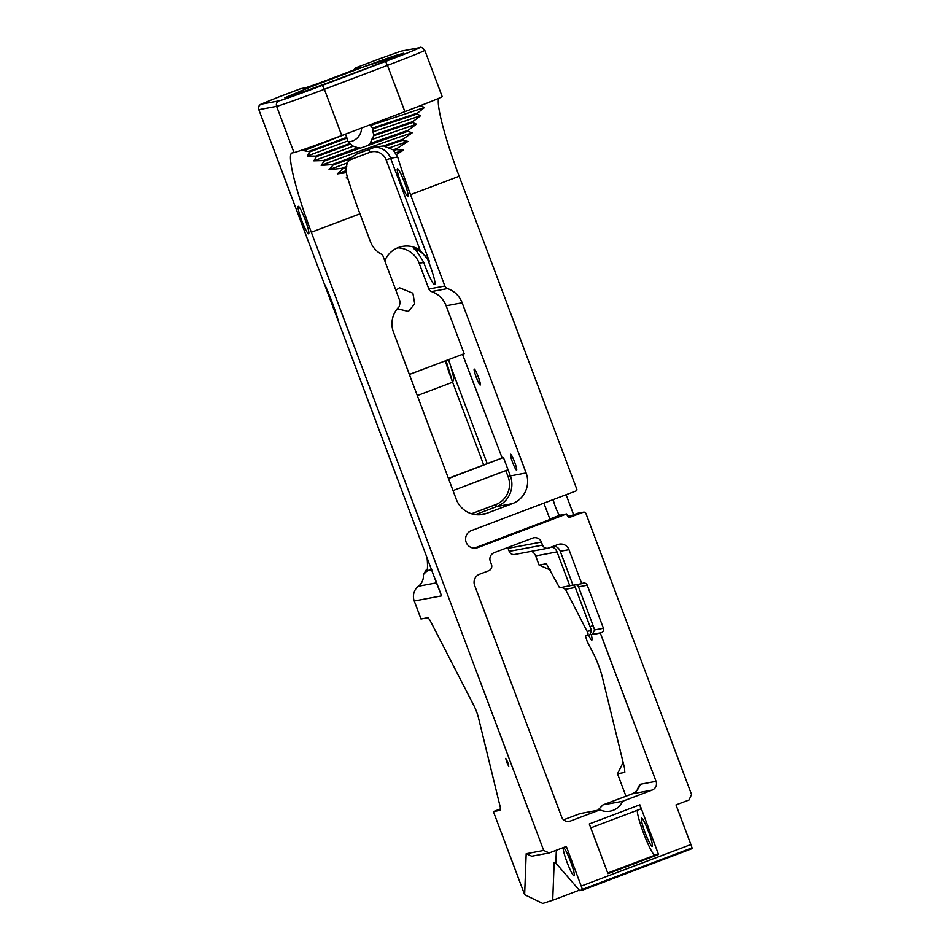 <?xml version="1.0" encoding="UTF-8"?>
<svg xmlns="http://www.w3.org/2000/svg" width="951" height="951" viewBox="0 0 951 951"><rect width="100%" height="100%" fill="white"/><g stroke="black" fill="none" stroke-linecap="round" stroke-linejoin="round"><path stroke-width="1.43" d="M401.179 51.199A4.291 4.256 -100.6 0 1 401.893 50.997L418.975 47.847A41.333 0.868 -20.6 0 1 385.476 61.47L387.485 65.381A45.612 0.951 -20.6 0 0 424.8 50.344L442.191 96.598A45.612 0.951 159.4 0 1 404.876 111.636L341.754 135.541A45.612 0.951 159.4 0 1 294.002 152.6L291.993 152.968A82.749 9.795 69.3 0 0 291.791 153.028A82.749 9.795 69.3 0 0 311.322 232.246L543.687 850.444L549.179 852.952L531.752 856.221L526.188 853.736L524.643 894.701L493.403 811.595L500.499 810.264L500.297 807.256L478.377 717.387A8.571 1.01 69.3 0 0 474.121 706.046L430.03 620.337L428.105 617.663L421.008 618.994L414.244 600.996A12.862 12.767 -100.6 0 1 418.428 586.244A12.862 12.767 79.4 0 0 423.361 574.606L426.084 570.125L427.32 569.542M549.179 852.952L566.332 846.449L581.227 886.082L690.902 844.536A8.571 1.01 69.3 0 1 692.043 847.864L692.173 848.601L579.706 890.659L555.86 863.104L556.335 850.242M507.739 762.203L508.749 766.268L506.74 762.393L505.742 758.327L507.739 762.203M543.687 850.444L526.188 853.736M323.887 282.792A33.285 3.935 69.3 0 1 338.687 322.163L258.827 109.686L276.622 106.346L294.002 152.6M338.687 322.163L436.461 582.892M308.611 233.851A14.705 1.736 69.3 0 1 301.764 220.561A14.705 1.736 69.3 0 1 298.234 206.343A14.705 1.736 69.3 0 1 298.269 206.331A14.705 1.736 69.3 0 1 305.128 219.622A14.705 1.736 69.3 0 1 308.647 233.839A14.705 1.736 69.3 0 1 308.611 233.851M360.013 147.94L358.004 147.797L323.292 160.553L324.267 161.052L407.599 131.333L412.247 132.748L402.915 139.274L383.538 145.955L375.229 147.072L356.589 154.145L351.597 157.402L347.139 163.001L345.807 170.776L347.103 176.149A82.749 9.795 -110.7 0 0 347.365 176.993L347.579 177.706A82.749 9.795 -110.7 0 0 359.965 213.832L370.403 241.59A23.823 23.644 -100.6 0 0 382.516 254.773L400.264 302.002L399.206 306.638A23.823 23.644 -100.6 0 0 393.488 332.208L456.325 499.394A23.823 23.644 -100.6 0 0 486.829 513.314L478.733 514.836M346.449 172.642L337.308 173.914L342.835 168.731L346.592 167.352M347.579 177.706L346.152 177.944L347.365 176.993M315.577 156.154L316.433 156.689L350.539 144.088L349.932 143.458L315.577 156.154L307.268 156.035L309.895 151.875L302.905 150.472L303.999 149.378M303.999 150.674L345.582 134.091M323.292 160.553L313.83 160.838L316.433 156.689M351.597 157.402L331.923 164.618L321.165 165.367L324.267 161.052M331.923 164.618L333.005 165.082L350.36 158.71M346.735 166.449L341.599 168.327L329.01 169.718L333.005 165.082M341.599 168.327L342.835 168.731M345.807 170.776L337.308 173.914M347.139 163.001L329.01 169.718M412.247 132.748C385.096 141.758 340.91 157.878 321.165 165.367M409.37 374.456L464.159 353.713L446.138 305.782A23.823 23.644 79.4 0 0 431.504 291.588L447.505 288.593A4.291 4.256 79.4 0 1 444.866 286.037L410.535 194.682A82.749 9.795 69.3 0 1 398.362 159.245L398.303 159.055A82.749 9.795 69.3 0 1 397.673 156.998L393.108 149.866L383.538 145.955M428.497 261.549C426.072 253.311 414.113 247.759 413.935 248.77C415.195 248.865 418.464 253.43 423.754 262.44A20.423 2.413 69.3 0 0 426.381 269.418A20.423 2.413 69.3 0 0 434.619 284.587A20.423 2.413 69.3 0 0 434.678 284.575A20.423 2.413 69.3 0 0 428.497 261.549L429.388 261.382L420.104 250.22A23.846 23.68 -100.6 0 0 384.798 260.836M397.589 247.842A23.846 23.68 79.4 0 1 419.189 263.296L428.865 289.033A4.291 4.256 -100.6 0 0 431.504 291.588M407.813 196.286A14.705 1.736 69.3 0 1 400.965 182.996A14.705 1.736 69.3 0 1 397.435 168.779A14.705 1.736 69.3 0 1 397.47 168.767A14.705 1.736 69.3 0 1 404.33 182.057A14.705 1.736 69.3 0 1 407.848 196.275A14.705 1.736 69.3 0 1 407.813 196.286M690.902 844.536L676.006 804.915L689.059 799.969L691.532 794.454L585.935 513.528A2.14 2.128 79.4 0 0 583.189 512.28L577.721 513.302A2.14 2.128 -100.6 0 1 578.113 513.195L577.352 513.421A2.14 1.32 -109.7 0 1 577.388 513.409L568.662 516.524L577.328 513.433A2.14 1.32 -109.7 0 1 577.352 513.421M447.505 288.593A23.823 23.644 -100.6 0 1 462.138 302.787L526.105 472.968A23.823 23.644 -100.6 0 1 512.363 503.65L486.829 513.314M438.625 98.357A82.749 9.795 -110.7 0 0 459.167 176.256L576.829 489.29A1.284 1.272 79.4 0 1 576.08 490.942L471.351 530.61A9.094 9.023 -100.6 0 0 476.225 548.049A9.094 9.023 -100.6 0 0 477.747 547.621L474.656 548.204M567.474 515.906L566.641 513.956L477.747 547.621M567.01 514.966L568.936 517.677L583.189 512.28M542.545 545.125L509.213 551.39A4.898 4.862 -100.6 0 0 514.669 554.481L548.002 548.216A4.898 4.862 79.4 0 1 542.545 545.125L541.392 542.07A6.812 6.752 -100.6 0 0 532.679 538.1L494.247 552.65A6.812 6.752 -100.6 0 0 490.324 561.411L491.477 564.478A4.898 4.862 79.4 0 1 488.648 570.778L479.649 574.19A8.714 8.654 -100.6 0 0 474.62 585.412L561.696 817.064A6.812 6.752 -100.6 0 0 570.41 821.046L568.092 821.474M548.002 548.216A4.898 4.862 79.4 0 0 548.822 547.99L557.821 544.578A8.714 8.654 -100.6 0 1 568.971 549.678L581.75 583.664L582.892 583.236A3.4 3.376 -100.6 0 1 587.242 585.222L603.433 628.278A3.4 3.376 -100.6 0 1 601.46 632.665L600.331 633.093L656.047 781.33A6.812 6.752 -100.6 0 1 652.124 790.091L622.56 801.289A17.011 16.892 -100.6 0 1 599.974 809.848L570.41 821.046M639.857 804.808L589.299 823.958L607.974 873.66L658.544 854.509L639.857 804.808L640.879 808.921L590.773 827.893L640.879 808.921M563.515 847.769A15.002 1.771 69.3 0 1 570.505 861.333A15.002 1.771 69.3 0 1 574.107 875.847A15.002 1.771 69.3 0 1 574.071 875.859A15.002 1.771 69.3 0 1 567.069 862.295A15.002 1.771 69.3 0 1 563.467 847.781A15.002 1.771 69.3 0 1 563.515 847.769M692.173 848.589L582.511 890.136L582.381 889.399A8.571 1.01 -110.7 0 0 581.227 886.082M555.86 863.104L554.171 862.295L552.721 900.252L542.759 903.45L524.643 894.701M552.721 900.252L579.302 890.184M652.136 846.295A15.002 1.771 69.3 0 1 645.147 832.731A15.002 1.771 69.3 0 1 641.545 818.217A15.002 1.771 69.3 0 1 641.58 818.205A15.002 1.771 69.3 0 1 648.57 831.768A15.002 1.771 69.3 0 1 652.172 846.283A15.002 1.771 69.3 0 1 652.136 846.295M607.748 873.054L654.942 855.187L658.544 854.509M654.942 855.187A24.405 2.889 69.3 0 1 644.493 835.56A24.405 2.889 69.3 0 1 637.336 810.252M573.619 514.753L566.095 494.722M569.792 516.797L576.187 514.503L568.936 517.677M553.244 499.596A9.094 1.082 -110.7 0 0 556.371 509.237A9.094 1.082 -110.7 0 0 559.735 515.264L566.641 513.956M543.877 503.138L550.023 519.46L474.133 548.192M393.809 150.472L396.151 149.664L403.474 150.163L396.638 154.371M396.151 149.664L396.936 148.534L393.108 149.866M385.262 146.204L402.249 140.344L407.943 141.402L396.936 148.534M402.249 140.344L402.915 139.274M407.599 131.333L408.193 130.287L370.141 143.446L371.698 139.571L416.443 124.177L408.193 130.287M412.508 122.548L413.067 121.526L373.874 134.864L373.779 135.755L412.508 122.548L416.443 124.177M417.085 114.001L417.608 113.014L372.542 128.088L372.875 128.825L417.085 114.001L420.532 115.725L413.067 121.526M417.56 106.785L421.115 105.93L424.443 107.522L417.608 113.014M421.115 105.93L421.483 105.074M395.307 152.992L403.474 150.163M389.185 147.892L407.943 141.402M358.004 147.797L353.296 146.204L313.83 160.838M350.539 144.088L353.237 146.181M349.932 143.458L347.59 141.01L307.268 156.035M309.895 151.875L346.949 138.121L347.59 141.01M309.289 151.245L346.723 137.348L346.949 138.121M346.723 137.348L345.51 134.483M295.725 94.577L351.133 74.333M399.551 55.253L363.615 66.891L310.644 86.957L284.765 97.81L305.568 91.141L369.166 67.438L393.88 57.642L403.7 53.208L395.628 55.503L402.618 53.85M424.443 107.522L370.415 125.52L372.542 128.088M370.022 124.831L370.415 125.52M420.532 115.725L372.958 131.868L373.874 134.864M372.875 128.825L372.958 131.868M373.779 135.755L371.698 139.571M368.643 144.837L370.141 143.446M348.363 141.889A13.885 13.683 116.2 0 0 361.558 128.04M363.615 66.891A61.256 1.284 159.4 0 1 395.628 55.503M400.216 51.449L378.189 59.319M385.476 61.47L322.353 85.376A41.333 0.868 -20.6 0 1 279.095 100.83L261.299 104.17A4.291 4.256 -100.6 0 0 258.827 109.686C258.09 107.059 258.862 105.204 261.133 104.123L278.203 97.192M462.519 354.331L502.152 457.978L448.408 478.329M502.152 457.978L448.492 478.555M426.928 569.804L426.084 570.125M426.975 557.072A176.755 20.922 69.3 0 1 427.177 570.588L426.797 571.527M431.802 569.911L427.106 570.802L423.361 574.606M581.75 583.664L573.037 585.305L560.258 551.307A8.714 8.654 79.4 0 0 554.267 545.933M600.331 633.093L591.272 634.793L592.414 634.365L594.601 629.942A13.611 1.617 69.3 0 0 592.996 625.354L578.529 586.862A3.4 3.376 79.4 0 0 576.068 584.734M397.268 308.742L408.407 311.441L414.719 303.821L412.877 293.217L399.515 287.796L395.866 290.281M453.021 490.597L508.048 469.758L503.519 457.716M516.583 470.163A8.511 1.01 69.3 0 1 512.613 462.471A8.511 1.01 69.3 0 1 510.568 454.245A8.511 1.01 69.3 0 1 510.592 454.245A8.511 1.01 69.3 0 1 514.562 461.924A8.511 1.01 69.3 0 1 516.595 470.163A8.511 1.01 69.3 0 1 516.583 470.163M480.243 385.012A8.511 1.01 69.3 0 1 476.273 377.321A8.511 1.01 69.3 0 1 474.24 369.083A8.511 1.01 69.3 0 1 474.252 369.083A8.511 1.01 69.3 0 1 478.222 376.774A8.511 1.01 69.3 0 1 480.267 385A8.511 1.01 69.3 0 1 480.243 385.012M625.96 796.201L617.52 773.757L623.155 762.452M493.403 811.595L500.404 808.944M550.427 570.053L539.098 565.108L535.651 555.931A8.714 8.654 79.4 0 0 531.597 551.307M509.213 551.39L508.072 548.335A6.812 6.752 79.4 0 0 507.715 547.55M623.178 762.583L622.465 762.714M591.272 634.793A13.611 1.617 69.3 0 1 591.914 640.023A13.611 1.617 69.3 0 1 591.879 640.023L591.784 640.047A12.862 1.522 69.3 0 1 588.681 635.28L585.4 635.898L587.242 641.628L593.793 654.371A17.154 2.033 69.3 0 1 602.328 677.064L624.522 768.099L624.807 772.39L617.52 773.757M637.99 788.89A2.14 2.08 -172.6 0 0 637.848 788.236L640.451 784.266C637.622 790.245 634.864 793.431 632.177 793.835L603.065 804.867L597.787 810.252L602.851 804.974M561.827 587.409L565.465 589.311L587.088 631.345C588.479 633.354 588.3 634.721 586.541 635.47L585.4 635.898M539.098 565.108L546.385 563.729L559.58 587.825L570.945 585.471A3.4 3.376 -100.6 0 1 575.307 587.456L590.048 626.661A12.862 1.522 69.3 0 0 591.57 630.513L587.088 631.345M551.937 546.813A8.714 8.654 -100.6 0 1 557.036 551.913L569.815 585.899M652.124 790.091L632.177 793.835C635.256 792.266 637.301 790.459 638.311 788.403L639.357 786.632A2.14 2.128 41.2 0 0 639.25 785.526M639.357 786.632L640.451 784.266L656.047 781.33M622.56 801.289L603.065 804.867M599.974 809.848L580.348 813.533L563.598 819.81L579.587 813.759M591.57 630.513L589.822 634.852L588.681 635.28M487.233 463.624L451.19 367.704L453.889 378.379L452.617 382.195L446.031 360.572M448.48 359.644L450.061 364.185L448.836 359.514M435.629 580.086L441.312 595.171L436.247 582.333M347.424 177.468L346.152 177.944M441.312 595.171L441.561 595.873L414.244 600.996M348.744 160.6A12.862 12.767 79.4 0 1 350.978 159.495L350.598 158.425M311.322 232.246L359.965 213.832M368.762 149.509L369.689 152.398A12.862 12.767 79.4 0 1 386.165 159.923L390.647 158.318A17.154 17.023 79.4 0 0 374.872 147.203M429.388 261.382L390.647 158.318L397.673 156.998M386.165 159.923L420.104 250.22M444.866 286.037L428.865 289.033M419.189 263.296L423.754 262.44M410.535 194.682L459.167 176.256M582.381 889.399L692.043 847.864M571.682 516.536A4.351 4.327 -100.6 0 1 567.426 515.834M559.735 515.264L549.844 519.008M354.188 69.732L355.829 67.783L360.274 66.95A29.802 0.618 159.4 0 1 336.119 76.769A29.802 0.618 159.4 0 1 304.926 87.908L300.492 88.74A2.568 2.556 -100.6 0 1 300.92 88.621L278.013 97.264M354.224 69.72A2.568 2.556 79.4 0 1 355.84 67.783L378.308 59.283M378.427 59.235L355.829 67.783M278.108 97.228L300.492 88.74M300.813 90.844L301.408 92.604M431.742 569.72L427.177 570.588M436.45 582.856L418.428 586.244M471.506 513.766L495.614 504.648A21.683 21.516 79.4 0 0 508.119 476.724L505.813 470.602M446.138 305.782L462.138 302.787M526.105 472.968L510.366 475.928L508.048 469.758M475.417 514.634L496.624 506.598A23.823 23.644 79.4 0 0 510.366 475.928L508.119 476.724M495.614 504.648L496.624 506.598L512.363 503.65M637.848 788.236L637.705 789.294M557.036 551.913L535.651 555.931M541.392 542.07L508.072 548.335M593.055 625.52L590.048 626.661M578.529 586.862L587.242 585.222M603.433 628.278L594.601 629.942M560.258 551.307L568.971 549.678M592.414 634.365L601.46 632.665M589.822 634.852L586.541 635.47M575.307 587.456L565.465 589.311M417.299 395.58L452.617 382.195L483.714 464.956M445.377 360.821A42.878 5.076 -110.7 0 0 452.593 382.207M350.978 159.495L369.689 152.398M424.8 50.344C422.351 47.491 420.651 46.587 419.688 47.645A4.291 4.256 79.4 0 0 418.975 47.847M341.754 135.541L324.374 89.287L387.485 65.381L404.876 111.636M279.095 100.83A4.291 4.256 79.4 0 0 276.622 106.346A45.612 0.951 -20.6 0 0 324.374 89.287L322.353 85.376M583.557 512.173L578.077 513.207M567.236 515.549L570.957 516.738M359.811 67.343L359.918 67.271C362.046 67.188 302.763 89.394 305.354 87.789L300.92 88.621M632.177 793.847L603.089 804.855M450.061 364.185L451.19 367.704M419.688 47.645L401.893 50.997"/></g></svg>
